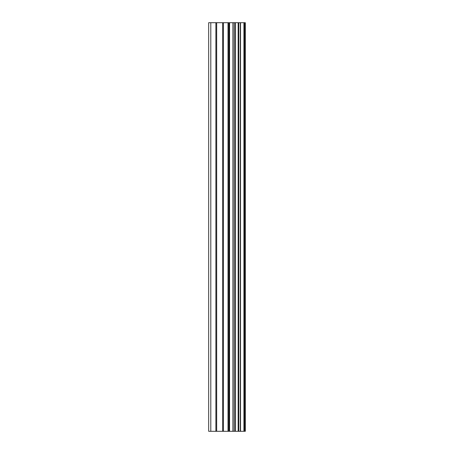 <?xml version="1.0" encoding="UTF-8"?>
<svg xmlns="http://www.w3.org/2000/svg" width="454" height="454" viewBox="0 0 454 454"><rect width="100%" height="100%" fill="white"/><g stroke="black" fill="none" stroke-linecap="round" stroke-linejoin="round"><path stroke-width="0.68" d="M222.642 431.3L245.319 431.3L245.319 22.7L208.681 22.7L208.681 431.3L222.642 431.3L222.642 22.7M243.917 431.3L243.917 22.7M229.559 431.3L229.559 22.7M229.071 431.3L229.071 22.7M210.798 431.3L210.798 22.7M244.644 431.3L244.644 22.7M240.535 431.3L240.535 22.7M240.297 431.3L240.297 22.7M238.759 431.3L238.759 22.7M238.163 431.3L238.163 22.7M235.314 431.3L235.314 22.7M234.718 431.3L234.718 22.7M233.186 431.3L233.186 22.7M232.947 431.3L232.947 22.7M228.793 431.3L228.793 22.7M227.999 431.3L227.999 22.7M223.436 431.3L223.436 22.7M216.677 431.3L216.677 22.7M215.883 431.3L215.883 22.7"/></g></svg>
